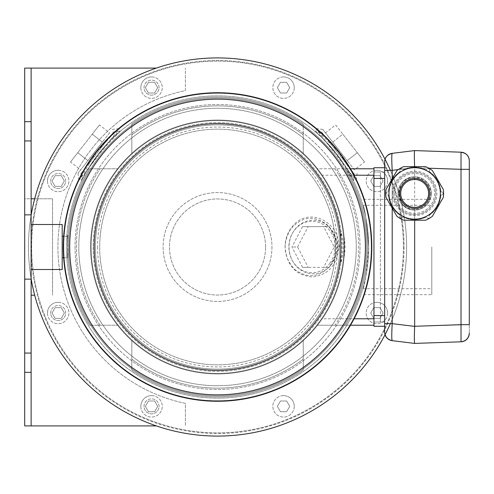 <?xml version="1.0" encoding="UTF-8"?>
<svg xmlns="http://www.w3.org/2000/svg" width="494" height="494" viewBox="0 0 494 494"><rect width="100%" height="100%" fill="white"/><g stroke="black" fill="none" stroke-linecap="round" stroke-linejoin="round"><path stroke-width="0.37" stroke-dasharray="2.47 1.85" d="M403.413 247A185.874 185.874 0 0 1 124.599 407.97A185.874 185.874 0 0 1 124.599 86.03A185.874 185.874 0 0 1 403.413 247A185.874 185.874 0 0 1 124.599 407.97A185.874 185.874 0 0 1 124.599 86.03A185.874 185.874 0 0 1 403.413 247M390.396 170.356A189.091 189.091 0 0 1 122.994 410.755A189.091 189.091 0 0 1 122.994 83.245A189.091 189.091 0 0 1 390.396 323.644M31.128 278.715A189.091 189.091 0 0 1 31.128 215.285M343.954 247A126.415 126.415 0 0 1 154.332 356.483A126.415 126.415 0 0 1 154.332 137.517A126.415 126.415 0 0 1 343.954 247A126.415 126.415 0 0 1 154.332 356.483A126.415 126.415 0 0 1 154.332 137.517A126.415 126.415 0 0 1 343.954 247M339.668 247A122.129 122.129 0 0 1 156.475 352.772A122.129 122.129 0 0 1 156.475 141.228A122.129 122.129 0 0 1 339.668 247A122.129 122.129 0 0 1 156.475 352.772A122.129 122.129 0 0 1 156.475 141.228A122.129 122.129 0 0 1 339.668 247A122.129 122.129 0 0 0 156.475 141.228A122.129 122.129 0 0 0 156.475 352.772A122.129 122.129 0 0 0 339.668 247A122.129 122.129 0 0 0 156.475 141.228A122.129 122.129 0 0 0 156.475 352.772A122.129 122.129 0 0 0 339.668 247A122.129 122.129 0 0 0 217.539 124.871A122.129 122.129 0 0 0 95.41 247A122.129 122.129 0 0 0 217.539 369.129A122.129 122.129 0 0 0 339.668 247A122.129 122.129 0 0 0 217.539 124.871A122.129 122.129 0 0 0 95.41 247A122.129 122.129 0 0 0 217.539 369.129A122.129 122.129 0 0 0 339.668 247M289.027 247A26.781 24.07 -90 0 0 325.138 270.193A26.781 24.07 -90 0 0 325.138 223.807A26.781 24.07 -90 0 0 289.027 247M302.538 267.353L291.973 247L302.538 226.647L323.663 226.647L334.228 247L323.663 267.353L302.538 267.353L308.176 267.353L297.61 247L291.973 247M95.126 151.362L77.978 173.314L95.126 151.362M70.525 161.97L92.23 134.189L77.762 152.708L87.895 160.624L102.363 142.099L87.895 160.624L77.762 152.708L70.525 161.97L80.658 169.88M109.6 132.843L102.363 142.099L109.6 132.843L99.467 124.926L92.23 134.189L102.363 142.099L92.23 134.189L99.467 124.926M339.952 151.362L322.798 129.409L339.952 151.362M335.611 124.926L357.316 152.708L342.842 134.189L332.715 142.099L325.478 132.843L347.183 160.624L332.715 142.099L342.842 134.189L335.611 124.926L325.478 132.843M354.42 169.88L347.183 160.624L354.42 169.88L364.553 161.97L357.316 152.708L347.183 160.624L357.316 152.708L364.553 161.97M371.272 247C371.531 272.657 363.541 295.196 363.695 294.671C363.535 295.19 371.531 272.676 371.272 247A153.733 153.733 0 0 1 140.673 380.139A153.733 153.733 0 0 1 140.673 113.861A153.733 153.733 0 0 1 371.272 247C371.531 221.324 363.535 198.792 363.695 199.329C363.541 198.823 371.531 221.361 371.272 247A153.733 153.733 0 0 1 140.673 380.139A153.733 153.733 0 0 1 140.673 113.861A153.733 153.733 0 0 1 371.272 247A153.733 153.733 0 0 1 140.673 380.139A153.733 153.733 0 0 1 140.673 113.861A153.733 153.733 0 0 1 371.272 247M315.771 128.743L338.717 152.393L351.32 171.257L356.199 180.613L315.771 128.743M79.028 180.291L96.429 152.306L111.681 135.517L119.579 128.514L79.028 180.291M265.581 247A48.041 48.041 0 0 0 193.518 205.393A48.041 48.041 0 0 0 193.518 288.607A48.041 48.041 0 0 0 265.581 247A48.041 48.041 0 0 0 217.539 198.959A48.041 48.041 0 0 0 169.498 247A48.041 48.041 0 0 0 217.539 295.042A48.041 48.041 0 0 0 265.581 247M271.959 247A54.42 54.42 0 0 1 190.326 294.134A54.42 54.42 0 0 1 190.326 199.866A54.42 54.42 0 0 1 271.959 247A54.42 54.42 0 0 1 190.326 294.134A54.42 54.42 0 0 1 190.326 199.866A54.42 54.42 0 0 1 271.959 247M285.057 247C285.174 238.417 288.014 231.118 293.572 225.11C309.263 206.924 339.928 221.831 338.736 247C337.204 264.982 328.399 274.967 312.325 276.961C295.801 275.411 286.711 265.426 285.057 247M344.491 247A126.952 126.952 0 0 1 154.06 356.946A126.952 126.952 0 0 1 154.06 137.054A126.952 126.952 0 0 1 344.491 247L344.071 236.712A95.002 74.545 180 0 1 344.071 257.288L344.491 247M344.071 257.288A126.952 126.952 0 0 1 151.115 355.186A126.952 126.952 0 0 1 151.115 138.814A126.952 126.952 0 0 1 344.071 236.712M294.257 87.648A10.714 10.714 0 0 1 283.544 98.362A10.714 10.714 0 0 1 272.83 87.648A10.714 10.714 0 0 1 283.544 76.934A10.714 10.714 0 0 1 294.257 87.648M387.605 180.995A10.714 10.714 0 0 1 376.891 191.709A10.714 10.714 0 0 1 366.178 180.995A10.714 10.714 0 0 1 376.891 170.282A10.714 10.714 0 0 1 387.605 180.995M387.605 313.005A10.714 10.714 0 0 1 376.891 323.718A10.714 10.714 0 0 1 366.178 313.005A10.714 10.714 0 0 1 376.891 302.291A10.714 10.714 0 0 1 387.605 313.005M294.257 406.352A10.714 10.714 0 0 1 283.544 417.066A10.714 10.714 0 0 1 272.83 406.352A10.714 10.714 0 0 1 283.544 395.638A10.714 10.714 0 0 1 294.257 406.352M406.63 247A189.091 189.091 0 0 1 122.994 410.755A189.091 189.091 0 0 1 122.994 83.245A189.091 189.091 0 0 1 406.63 247A189.091 189.091 0 0 1 122.994 410.755A189.091 189.091 0 0 1 122.994 83.245A189.091 189.091 0 0 1 406.63 247M31.023 247A186.516 186.516 0 0 0 217.539 433.516A186.516 186.516 0 0 0 404.055 247A186.516 186.516 0 0 0 217.539 60.484A186.516 186.516 0 0 0 31.023 247M431.805 247L431.805 294.671L431.805 247M368.703 247C366.77 272.373 364.813 286.285 362.831 288.731C364.819 286.261 366.776 272.355 368.703 247A151.164 151.164 0 0 1 141.957 377.91A151.164 151.164 0 0 1 141.957 116.09A151.164 151.164 0 0 1 368.703 247C366.776 221.639 364.819 207.727 362.831 205.269C364.813 207.715 366.77 221.621 368.703 247A151.164 151.164 0 0 1 141.957 377.91A151.164 151.164 0 0 1 141.957 116.09A151.164 151.164 0 0 1 368.703 247A151.164 151.164 0 0 1 141.957 377.91A151.164 151.164 0 0 1 141.957 116.09A151.164 151.164 0 0 1 368.703 247M353.148 180.211L336.63 153.9L321.989 137.727L314.437 130.978C316.728 129.471 351.981 170.918 353.148 180.211M119.931 131.577L98.392 153.967L86.24 172.085L81.516 181.051C79.503 179.192 111.193 134.955 119.931 131.577M93.156 247A124.383 124.383 0 0 0 225.622 371.118A124.383 124.383 0 0 0 340.866 230.871A124.383 124.383 0 0 0 209.456 122.883A124.383 124.383 0 0 0 93.156 247M330.974 264.914C320.019 277.517 307.953 279.042 294.782 269.496C283.494 257.281 282.123 243.814 290.676 229.086C301.606 216.489 313.665 214.958 326.861 224.498C338.155 236.682 339.526 250.155 330.974 264.914M340.866 263.129A124.383 124.383 0 0 1 150.738 351.919A124.383 124.383 0 0 1 150.738 142.081A124.383 124.383 0 0 1 340.866 230.871A93.872 73.655 180 0 1 340.866 263.129L340.866 230.871M404.055 247A186.516 186.516 0 0 1 124.278 408.532A186.516 186.516 0 0 1 124.278 85.468A186.516 186.516 0 0 1 404.055 247M321.427 131.836L354.414 174.055L321.427 131.836L314.437 130.978M80.658 174.055L113.645 131.836L80.658 174.055L81.516 181.051M330.122 262.932A25.719 23.113 90 0 1 292.917 261.561A25.719 23.113 90 0 1 305.119 222.436A25.719 23.113 90 0 1 335.086 247A25.719 23.113 90 0 1 330.122 262.932M297.61 247L308.176 226.647L329.3 226.647L339.86 247L329.3 267.353L308.176 267.353M329.3 267.353L323.663 267.353M308.176 226.647L302.538 226.647M329.3 226.647L323.663 226.647M339.86 247L334.228 247M283.544 395.638A10.714 10.714 0 0 0 274.269 411.712A10.714 10.714 0 0 0 292.825 411.712A10.714 10.714 0 0 0 283.544 395.638M280.45 411.712L277.362 406.352L280.45 400.998L286.637 400.998L289.731 406.352L286.637 411.712L280.45 411.712L277.362 406.352L280.45 400.998L286.637 400.998L289.731 406.352L286.637 411.712L280.45 411.712M376.891 302.291A10.714 10.714 0 0 0 367.616 318.364A10.714 10.714 0 0 0 386.172 318.364A10.714 10.714 0 0 0 376.891 302.291M373.797 318.364L370.704 313.005L373.797 307.651L379.985 307.651L383.078 313.005L379.985 318.364L373.797 318.364L370.704 313.005L373.797 307.651L379.985 307.651L383.078 313.005L379.985 318.364L373.797 318.364M376.891 170.282A10.714 10.714 0 0 0 367.616 186.349A10.714 10.714 0 0 0 386.172 186.349A10.714 10.714 0 0 0 376.891 170.282M373.797 186.349L370.704 180.995L373.797 175.636L379.985 175.636L383.078 180.995L379.985 186.349L373.797 186.349L370.704 180.995L373.797 175.636L379.985 175.636L383.078 180.995L379.985 186.349L373.797 186.349M283.544 76.934A10.714 10.714 0 0 0 274.269 93.002A10.714 10.714 0 0 0 292.825 93.002A10.714 10.714 0 0 0 283.544 76.934M280.45 93.002L277.362 87.648L280.45 82.288L286.637 82.288L289.731 87.648L286.637 93.002L280.45 93.002L277.362 87.648L280.45 82.288L286.637 82.288L289.731 87.648L286.637 93.002L280.45 93.002M67.555 247L68.018 235.218L67.555 247L68.018 258.782L67.555 235.218L67.555 247M335.018 168.794L316.858 168.794L321.6 175.222L373.952 175.222L373.952 318.778L373.952 168.794L316.858 168.794A126.415 126.415 0 0 1 316.858 325.206L373.952 325.206L373.952 318.778L321.6 318.778L316.858 325.206L335.018 325.206A141.13 141.13 0 0 0 335.018 168.794L350.518 168.794M373.952 178.433L384.665 178.433L373.952 178.433L384.665 178.433L384.665 172.005L373.952 172.005L380.38 172.005L380.38 178.433L380.38 172.005L373.952 172.005L373.952 321.995L373.952 178.433L373.952 321.995L384.665 321.995L384.665 167.719L373.952 167.719L373.952 178.433L373.952 172.005L384.665 172.005L384.665 321.995L373.952 321.995L373.952 315.567L373.952 326.281L384.665 326.281L384.665 315.567L373.952 315.567L384.665 315.567L373.952 315.567L380.38 315.567L380.38 178.433L380.38 321.995L373.952 321.995L380.38 321.995L380.38 315.567L373.952 315.567M131.83 123.914L131.83 154.072L131.83 123.914A149.985 149.985 0 0 1 303.242 123.914L303.242 134.868L303.242 123.914A149.985 149.985 0 0 0 131.83 123.914A149.985 149.985 0 0 1 303.242 123.914A149.985 149.985 0 0 0 131.83 123.914M303.242 154.072L303.242 134.868L303.242 154.072A126.415 126.415 0 0 0 108.056 310.207A126.415 126.415 0 0 0 327.016 310.207A126.415 126.415 0 0 0 217.539 120.585A126.415 126.415 0 0 0 108.056 310.207A126.415 126.415 0 0 0 327.016 310.207A126.415 126.415 0 0 0 217.539 120.585A126.415 126.415 0 0 1 303.242 154.072M131.83 154.072A126.415 126.415 0 0 1 217.539 120.585A126.415 126.415 0 0 0 131.83 154.072M321.6 175.222A126.415 126.415 0 0 1 321.6 318.778M303.242 339.928A126.415 126.415 0 0 1 131.83 339.928L131.83 370.086L131.83 339.928A126.415 126.415 0 0 0 303.242 339.928L303.242 359.132L303.242 339.928M118.214 325.206A126.415 126.415 0 0 1 118.214 168.794L89.556 168.794L118.214 168.794A126.415 126.415 0 0 0 118.214 325.206L89.556 325.206L118.214 325.206M303.242 370.086L303.242 359.132L303.242 370.086A149.985 149.985 0 0 1 131.83 370.086A149.985 149.985 0 0 0 303.242 370.086A149.985 149.985 0 0 1 131.83 370.086A149.985 149.985 0 0 0 303.242 370.086M335.018 325.206L345.522 325.206L349.233 318.778A149.985 149.985 0 0 0 349.233 175.222L345.522 168.794A149.985 149.985 0 0 1 345.522 325.206L350.518 325.206M335.383 247A117.844 117.844 0 0 0 158.617 144.94A117.844 117.844 0 0 0 158.617 349.06A117.844 117.844 0 0 0 335.383 247A117.844 117.844 0 0 0 158.617 144.94A117.844 117.844 0 0 0 158.617 349.06A117.844 117.844 0 0 0 335.383 247M89.556 168.794A149.985 149.985 0 0 0 89.556 325.206A149.985 149.985 0 0 1 89.556 168.794A149.985 149.985 0 0 0 89.556 325.206A149.985 149.985 0 0 1 89.556 168.794M97.59 247A119.949 119.949 0 0 0 277.517 350.882A119.949 119.949 0 0 0 277.517 143.118A119.949 119.949 0 0 0 97.59 247M75.051 247A142.488 142.488 0 0 0 288.78 370.395A142.488 142.488 0 0 0 288.78 123.605A142.488 142.488 0 0 0 75.051 247A142.488 142.488 0 0 0 288.78 370.395A142.488 142.488 0 0 0 288.78 123.605A142.488 142.488 0 0 0 75.051 247M68.623 247A148.916 148.916 0 0 0 291.997 375.965A148.916 148.916 0 0 0 291.997 118.035A148.916 148.916 0 0 0 68.623 247A148.916 148.916 0 0 0 291.997 375.965A148.916 148.916 0 0 0 291.997 118.035A148.916 148.916 0 0 0 68.623 247M63.269 247A154.27 154.27 0 0 0 294.671 380.602A154.27 154.27 0 0 0 294.671 113.398A154.27 154.27 0 0 0 63.269 247M69.697 247A147.842 147.842 0 0 0 291.46 375.039A147.842 147.842 0 0 0 291.46 118.961A147.842 147.842 0 0 0 69.697 247M392.193 153.338C391.637 154.418 391.637 160.093 392.193 170.356L384.665 170.356L384.665 161.847A8.571 8.571 0 0 1 392.193 153.338L414.657 150.584L461.026 152.201L461.026 169.331L469.3 169.331L469.3 160.766A8.571 8.571 0 0 0 469.226 159.648M384.665 161.841L384.665 332.159L384.665 323.644L392.193 323.644C391.637 333.907 391.637 339.582 392.193 340.662L414.657 343.416L461.026 341.799L461.026 169.331L414.664 167.713L414.664 177.365C394.021 176.586 394.021 210.277 414.664 209.505C424.402 208.53 429.761 203.176 430.731 193.432C429.761 183.694 424.402 178.334 414.664 177.365M398.257 169.609L414.657 167.596L414.62 166.651L414.657 167.596L392.193 170.356L392.193 323.644L414.657 326.404L414.657 167.596L428.811 168.207M414.664 209.505L414.664 220.219M469.3 160.754L469.3 333.246L469.3 324.669L414.664 326.287M414.657 326.404C414.256 336.692 414.256 342.361 414.657 343.416M469.3 333.246L469.3 333.234A8.571 8.571 0 0 1 469.226 334.352L469.102 335.074M468.676 336.445A8.571 8.571 0 0 1 468.491 336.877M464.706 340.829A8.571 8.571 0 0 1 464.28 341.033M462.217 341.675A8.571 8.571 0 0 1 461.026 341.799M468.676 157.555A8.571 8.571 0 0 0 468.491 157.123L466.954 154.875A8.571 8.571 0 0 0 466.898 154.813L464.706 153.171A8.571 8.571 0 0 0 464.28 152.967M462.217 152.325A8.571 8.571 0 0 0 461.026 152.201M392.193 340.662A8.571 8.571 0 0 1 384.665 332.153L384.665 332.153M430.731 193.432A16.067 16.067 0 0 1 406.63 207.35A16.067 16.067 0 0 1 406.63 179.52A16.067 16.067 0 0 1 430.731 193.432M434.59 193.432A19.927 19.927 0 0 1 404.697 210.691A19.927 19.927 0 0 1 404.697 176.179A19.927 19.927 0 0 1 434.59 193.432A19.927 19.927 0 0 1 404.697 210.691A19.927 19.927 0 0 1 404.697 176.179A19.927 19.927 0 0 1 434.59 193.432M431.373 193.432A16.716 16.716 0 0 1 406.303 207.906A16.716 16.716 0 0 1 406.303 178.958A16.716 16.716 0 0 1 431.373 193.432A16.716 16.716 0 0 1 406.303 207.906A16.716 16.716 0 0 1 406.303 178.958A16.716 16.716 0 0 1 431.373 193.432M425.587 166.651L403.734 166.651A28.924 28.924 0 0 0 396.929 170.578L386.005 189.505A28.924 28.924 0 0 0 386.005 197.365L396.929 216.286A28.924 28.924 0 0 0 403.734 220.219L425.587 220.219A28.924 28.924 0 0 0 432.392 216.286L443.322 197.365A28.924 28.924 0 0 0 443.322 189.505L432.392 170.578A28.924 28.924 0 0 0 425.587 166.651M429.064 171.492A26.25 26.25 0 0 1 440.864 191.938A26.25 26.25 0 0 0 429.064 171.492A1.606 1.606 0 0 0 428.86 168.849A1.606 1.606 0 0 0 426.464 169.992A26.25 26.25 0 0 0 402.857 169.992A26.25 26.25 0 0 1 426.464 169.992A1.606 1.606 0 0 1 428.86 168.849A1.606 1.606 0 0 1 429.064 171.492M400.264 171.492A26.25 26.25 0 0 0 388.457 191.938A26.25 26.25 0 0 1 400.264 171.492A1.606 1.606 0 0 1 400.467 168.849A1.606 1.606 0 0 1 402.857 169.992A1.606 1.606 0 0 0 400.467 168.849A1.606 1.606 0 0 0 400.264 171.492M388.457 194.932A26.25 26.25 0 0 0 400.264 215.378A26.25 26.25 0 0 1 388.457 194.932A1.606 1.606 0 0 1 386.271 193.432A1.606 1.606 0 0 1 388.457 191.938A1.606 1.606 0 0 0 386.271 193.432A1.606 1.606 0 0 0 388.457 194.932M402.857 216.878A26.25 26.25 0 0 0 426.464 216.878A26.25 26.25 0 0 1 402.857 216.878A1.606 1.606 0 0 1 400.467 218.021A1.606 1.606 0 0 1 400.264 215.378A1.606 1.606 0 0 0 400.467 218.021A1.606 1.606 0 0 0 402.857 216.878M429.064 215.378A26.25 26.25 0 0 0 440.864 194.932A26.25 26.25 0 0 1 429.064 215.378A1.606 1.606 0 0 1 428.86 218.021A1.606 1.606 0 0 1 426.464 216.878A1.606 1.606 0 0 0 428.86 218.021A1.606 1.606 0 0 0 429.064 215.378M440.864 194.932A1.606 1.606 0 0 0 443.05 193.432A1.606 1.606 0 0 0 440.864 191.938A1.606 1.606 0 0 1 443.05 193.432A1.606 1.606 0 0 1 440.864 194.932M392.452 193.432A22.211 22.211 0 0 1 425.766 174.203A22.211 22.211 0 0 1 425.766 212.667A22.211 22.211 0 0 1 392.452 193.432M428.588 193.432A13.925 13.925 0 0 0 407.698 181.372A13.925 13.925 0 0 0 407.698 205.498A13.925 13.925 0 0 0 428.588 193.432M414.664 172.295A21.137 21.137 0 0 1 432.966 204.003A21.137 21.137 0 0 1 396.355 204.003A21.137 21.137 0 0 1 414.664 172.295A21.137 21.137 0 0 1 435.801 193.432A21.137 21.137 0 0 1 414.664 214.569A21.137 21.137 0 0 1 393.527 193.432A21.137 21.137 0 0 1 414.664 172.295M67.555 236.286L67.555 257.714L67.555 236.286L63.64 236.286M62.195 236.286L62.195 257.714L62.195 236.286M62.195 269.496L62.195 224.504M31.128 224.504L31.128 269.496L31.128 224.504M31.128 279.141L31.128 214.859L31.128 279.141M24.7 279.141L24.7 214.859M185.398 90.643L185.398 68.092L185.398 90.643A159.63 159.63 0 0 0 185.398 403.357L185.398 425.908L185.398 403.357A159.63 159.63 0 0 1 185.398 90.643M31.128 425.908L31.128 198.792L24.7 198.792L24.7 68.092L156.339 68.092M34.697 198.792L52.555 198.792L52.555 295.208L52.555 198.792L24.7 198.792L24.7 425.908L156.339 425.908M140.821 87.648A10.714 10.714 0 0 1 151.535 76.934A10.714 10.714 0 0 1 162.248 87.648A10.714 10.714 0 0 1 151.535 98.362A10.714 10.714 0 0 1 140.821 87.648M47.473 180.995A10.714 10.714 0 0 1 58.187 170.282A10.714 10.714 0 0 1 68.901 180.995A10.714 10.714 0 0 1 58.187 191.709A10.714 10.714 0 0 1 47.473 180.995M47.473 313.005A10.714 10.714 0 0 1 58.187 302.291A10.714 10.714 0 0 1 68.901 313.005A10.714 10.714 0 0 1 58.187 323.718A10.714 10.714 0 0 1 47.473 313.005M140.821 406.352A10.714 10.714 0 0 1 151.535 395.638A10.714 10.714 0 0 1 162.248 406.352A10.714 10.714 0 0 1 151.535 417.066A10.714 10.714 0 0 1 140.821 406.352M34.697 295.208L31.128 295.208M31.128 68.092L31.128 198.792M144.032 406.352A7.496 7.496 0 0 1 151.535 398.856A7.496 7.496 0 0 1 159.031 406.352A7.496 7.496 0 0 1 151.535 413.855A7.496 7.496 0 0 1 144.032 406.352M144.032 87.648A7.496 7.496 0 0 1 151.535 80.145A7.496 7.496 0 0 1 159.031 87.648A7.496 7.496 0 0 1 151.535 95.144A7.496 7.496 0 0 1 144.032 87.648M50.684 180.995A7.496 7.496 0 0 1 58.187 173.493A7.496 7.496 0 0 1 65.683 180.995A7.496 7.496 0 0 1 58.187 188.492A7.496 7.496 0 0 1 50.684 180.995M50.684 313.005A7.496 7.496 0 0 1 58.187 305.508A7.496 7.496 0 0 1 65.683 313.005A7.496 7.496 0 0 1 58.187 320.507A7.496 7.496 0 0 1 50.684 313.005M65.683 313.005A7.496 7.496 0 0 0 54.433 306.515A7.496 7.496 0 0 0 54.433 319.501A7.496 7.496 0 0 0 65.683 313.005M65.683 180.995A7.496 7.496 0 0 0 54.433 174.499A7.496 7.496 0 0 0 54.433 187.485A7.496 7.496 0 0 0 65.683 180.995M159.031 87.648A7.496 7.496 0 0 0 147.78 81.152A7.496 7.496 0 0 0 147.78 94.138A7.496 7.496 0 0 0 159.031 87.648M159.031 406.352A7.496 7.496 0 0 0 147.78 399.862A7.496 7.496 0 0 0 147.78 412.848A7.496 7.496 0 0 0 159.031 406.352M31.128 121.654L24.7 121.654M31.128 140.938L24.7 140.938M31.128 353.062L24.7 353.062M31.128 372.346L24.7 372.346M151.535 395.638A10.714 10.714 0 0 0 142.253 411.712A10.714 10.714 0 0 0 160.809 411.712A10.714 10.714 0 0 0 151.535 395.638M148.441 411.712L145.347 406.352L148.441 400.998L154.622 400.998L157.716 406.352L154.622 411.712L148.441 411.712L145.347 406.352L148.441 400.998L154.622 400.998L157.716 406.352L154.622 411.712L148.441 411.712M58.187 302.291A10.714 10.714 0 0 0 48.906 318.364A10.714 10.714 0 0 0 67.462 318.364A10.714 10.714 0 0 0 58.187 302.291M55.093 318.364L52 313.005L55.093 307.651L61.275 307.651L64.368 313.005L61.275 318.364L55.093 318.364L52 313.005L55.093 307.651L61.275 307.651L64.368 313.005L61.275 318.364L55.093 318.364M58.187 170.282A10.714 10.714 0 0 0 48.906 186.349A10.714 10.714 0 0 0 67.462 186.349A10.714 10.714 0 0 0 58.187 170.282M55.093 186.349L52 180.995L55.093 175.636L61.275 175.636L64.368 180.995L61.275 186.349L55.093 186.349L52 180.995L55.093 175.636L61.275 175.636L64.368 180.995L61.275 186.349L55.093 186.349M151.535 76.934A10.714 10.714 0 0 0 142.253 93.002A10.714 10.714 0 0 0 160.809 93.002A10.714 10.714 0 0 0 151.535 76.934M148.441 93.002L145.347 87.648L148.441 82.288L154.622 82.288L157.716 87.648L154.622 93.002L148.441 93.002L145.347 87.648L148.441 82.288L154.622 82.288L157.716 87.648L154.622 93.002L148.441 93.002M356.273 247A138.734 138.734 0 0 1 148.169 367.147A138.734 138.734 0 0 1 148.169 126.853A138.734 138.734 0 0 1 356.273 247A138.734 138.734 0 0 1 148.169 367.147A138.734 138.734 0 0 1 148.169 126.853A138.734 138.734 0 0 1 356.273 247M345.522 325.206A149.985 149.985 0 0 0 345.522 168.794M131.83 134.868A141.13 141.13 0 0 1 303.242 134.868A141.13 141.13 0 0 0 131.83 134.868M303.242 359.132A141.13 141.13 0 0 1 131.83 359.132A141.13 141.13 0 0 0 303.242 359.132M100.054 325.206A141.13 141.13 0 0 1 100.054 168.794A141.13 141.13 0 0 0 100.054 325.206M349.233 175.222L354.093 175.222M349.233 318.778L354.093 318.778M392.193 178.791L392.193 208.079M363.695 294.671L431.805 294.671M363.695 199.329L431.805 199.329M322.798 129.409L315.499 128.514M357.1 173.314L356.199 180.613M77.978 173.314L78.873 180.613M112.274 129.409L119.579 128.514M354.414 174.055L353.556 181.051M113.645 131.836L120.641 130.978M362.831 288.731L431.805 288.731M362.831 205.269L431.805 205.269M68.018 235.218L67.555 235.218M68.018 258.782L67.555 258.782M469.096 158.926L469.22 159.605M384.845 333.907L384.733 333.215M388.741 154.548L386.814 156.166L385.419 158.333M384.845 160.093L384.733 160.785M63.64 257.714L67.555 257.714"/><path stroke-width="0.74" d="M390.396 323.644A189.091 189.091 0 0 1 31.128 278.715M31.128 215.285A189.091 189.091 0 0 1 390.396 170.356M350.518 168.794L373.952 168.794L373.952 175.222L354.093 175.222M354.093 318.778L373.952 318.778L373.952 325.206L350.518 325.206M94.175 247A123.364 123.364 0 0 0 279.221 353.834A123.364 123.364 0 0 0 279.221 140.166A123.364 123.364 0 0 0 94.175 247M63.269 247A154.27 154.27 0 0 0 294.671 380.602A154.27 154.27 0 0 0 294.671 113.398A154.27 154.27 0 0 0 63.269 247M69.697 247A147.842 147.842 0 0 0 291.46 375.039A147.842 147.842 0 0 0 291.46 118.961A147.842 147.842 0 0 0 69.697 247M384.665 161.841L384.665 161.847A8.571 8.571 0 0 1 392.193 153.338C391.637 154.418 391.637 160.093 392.193 170.356L384.665 170.356L384.665 161.841L384.665 332.153A8.571 8.571 0 0 0 392.193 340.662L414.657 343.416L461.026 341.799L461.026 324.669L469.3 324.669L469.3 160.754L469.3 169.331L461.026 169.331L461.026 152.201A8.571 8.571 0 0 1 469.3 160.766L469.3 160.766M373.952 315.567L384.665 315.567L384.665 326.281L373.952 326.281L373.952 167.719L384.665 167.719L384.665 178.433L373.952 178.433M384.733 160.785L384.665 161.631C384.764 157.395 387.277 154.634 392.193 153.338L414.657 150.584L461.026 152.201L464.706 153.171A8.571 8.571 0 0 1 466.898 154.813L466.954 154.875A8.571 8.571 0 0 1 468.491 157.123L469.096 158.926M414.664 220.219L414.664 326.287L461.026 324.669L461.026 169.331L428.811 168.207M414.657 150.584L414.657 150.584C414.275 151.51 414.256 156.87 414.62 166.651C414.275 157.407 414.268 152.066 414.608 150.633M414.664 343.416L414.664 343.416C414.256 342.361 414.256 336.692 414.657 326.404L414.664 326.287M469.3 333.246L469.3 333.234A8.571 8.571 0 0 1 461.026 341.799L462.983 341.502L465.78 340.156L467.861 337.989L469.102 335.074M384.733 333.215L384.665 332.369C384.764 336.599 387.271 339.366 392.193 340.662C391.637 339.582 391.637 333.907 392.193 323.644L414.657 326.404M461.026 341.799C466.132 341.051 468.886 338.211 469.3 333.296L469.226 334.352A8.571 8.571 0 0 1 468.676 336.445M468.491 336.877A8.571 8.571 0 0 1 466.954 339.125M466.898 339.187A8.571 8.571 0 0 1 464.706 340.829M464.28 341.033A8.571 8.571 0 0 1 462.217 341.675M469.226 159.648A8.571 8.571 0 0 0 468.676 157.555M464.28 152.967A8.571 8.571 0 0 0 462.217 152.325M384.665 332.159L384.665 323.644L392.193 323.644L392.193 208.079M403.734 166.651L425.587 166.651A28.924 28.924 0 0 1 432.392 170.578L443.322 189.505A28.924 28.924 0 0 1 443.322 197.365L432.392 216.286A28.924 28.924 0 0 1 425.587 220.219L403.734 220.219A28.924 28.924 0 0 1 396.929 216.286L386.005 197.365A28.924 28.924 0 0 1 386.005 189.505L396.929 170.578A28.924 28.924 0 0 1 403.734 166.651M440.376 193.432A25.713 25.713 0 0 0 416.411 167.781A25.713 25.713 0 0 0 389.186 189.943A25.713 25.713 0 0 0 412.91 219.083A25.713 25.713 0 0 0 440.376 193.432M399.665 193.432A14.999 14.999 0 0 1 422.16 180.446A14.999 14.999 0 0 1 422.16 206.424A14.999 14.999 0 0 1 399.665 193.432M400.733 193.432A13.925 13.925 0 0 1 414.664 179.507A13.925 13.925 0 0 1 428.588 193.432A13.925 13.925 0 0 1 414.664 207.363A13.925 13.925 0 0 1 400.733 193.432M62.195 236.286L63.64 236.286M31.128 224.504L62.195 224.504L62.195 269.496L31.128 269.496M31.128 279.141L24.7 279.141L24.7 214.859L31.128 214.859L31.128 353.062L24.7 353.062L24.7 425.908L31.128 425.908L31.128 372.346L24.7 372.346M31.128 214.859L31.128 140.938L24.7 140.938L24.7 353.062M156.339 68.092L31.128 68.092L31.128 121.654L24.7 121.654L24.7 140.938M31.128 68.092L24.7 68.092L24.7 121.654M156.339 425.908L31.128 425.908M31.128 353.062L31.128 372.346M31.128 121.654L31.128 140.938M34.697 198.792L31.128 198.792M34.697 295.208L31.128 295.208M392.193 178.791L392.193 170.356L398.257 169.609M469.22 159.605L469.3 160.704C468.886 155.783 466.132 152.949 461.026 152.201M392.193 340.662L390.365 340.23L387.827 338.798L385.956 336.673L384.845 333.907M392.193 153.338L388.741 154.548M385.419 158.333L384.845 160.093M62.195 257.714L63.64 257.714"/></g></svg>
